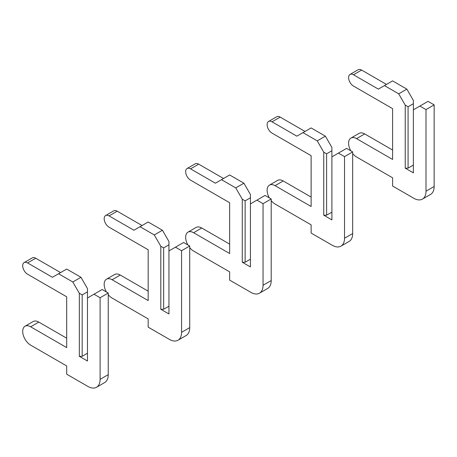 <?xml version="1.0" encoding="UTF-8"?>
<svg xmlns="http://www.w3.org/2000/svg" width="457" height="457" viewBox="0 0 457 457"><rect width="100%" height="100%" fill="white"/><g stroke="black" fill="none" stroke-linecap="round" stroke-linejoin="round"><path stroke-width="0.69" d="M352.673 153.581A11.236 6.484 -120 0 0 356.546 156.98L392.597 177.796L392.597 186.028L413.779 198.258A17.286 9.98 -120 0 0 422.422 199.115A17.286 9.98 -120 0 0 426.004 191.197L426.004 109.583L419.892 106.058L413.374 109.823L413.374 103.705L408.078 106.761L408.078 168.153L413.374 165.091M419.892 106.058L428.038 101.351L434.15 104.882L434.15 186.496A17.286 9.98 -120 0 1 430.568 194.408L422.422 199.115M413.374 103.705L413.374 100.414L406.856 89.121L392.597 80.889L378.339 89.121L353.49 74.777A6.912 3.993 -120 0 0 350.033 74.434A6.912 3.993 -120 0 0 348.971 79.975A6.912 3.993 -120 0 0 353.49 86.065L392.597 108.646L392.597 159.447L356.546 138.631A11.236 6.484 -120 0 0 350.925 138.077A11.236 6.484 -120 0 0 350.81 150.844M392.597 150.039L364.692 133.93A11.236 6.484 -120 0 0 359.076 133.375L350.925 138.077M386.485 84.419L361.636 70.07A6.912 3.993 -120 0 0 358.179 69.727L350.033 74.434M408.078 106.761L405.228 105.116L398.71 93.828L406.856 89.121M405.228 105.116L405.228 168.153L413.374 172.855L413.374 109.823M398.71 93.828L384.451 85.596M408.078 168.153L405.228 168.153M426.004 109.583L434.15 104.882M271.201 200.623A11.236 6.484 -120 0 0 275.068 204.016L311.12 224.833L311.12 233.064L332.308 245.295A17.286 9.98 -120 0 0 340.945 246.152A17.286 9.98 -120 0 0 344.527 238.24L344.527 156.625L338.414 153.095L331.896 156.86L331.896 150.747L326.601 153.803L326.601 215.19L331.896 212.134M338.414 153.095L346.566 148.394L352.673 151.918L352.673 233.538A17.286 9.98 -120 0 1 349.097 241.45L340.945 246.152M331.896 150.747L331.896 147.451L325.378 136.163L311.12 127.931L296.861 136.163L272.012 121.813A6.912 3.993 -120 0 0 268.556 121.471A6.912 3.993 -120 0 0 267.499 127.012A6.912 3.993 -120 0 0 272.012 133.107L311.12 155.683L311.12 206.49L275.068 185.673A11.236 6.484 -120 0 0 269.453 185.114A11.236 6.484 -120 0 0 269.333 197.887M311.12 197.081L283.214 180.966A11.236 6.484 -120 0 0 277.599 180.412L269.453 185.114M305.013 131.456L280.158 117.112A6.912 3.993 -120 0 0 276.702 116.769L268.556 121.471M326.601 153.803L323.75 152.158L317.232 140.865L325.378 136.163M323.75 152.158L323.75 215.19L331.896 219.891L331.896 156.86M317.232 140.865L302.974 132.633M326.601 215.19L323.75 215.19M344.527 156.625L352.673 151.918M189.724 247.66A11.236 6.484 -120 0 0 193.591 251.059L229.648 271.875L229.648 280.107L250.83 292.337A17.286 9.98 -120 0 0 259.473 293.194A17.286 9.98 -120 0 0 263.049 285.277L263.049 203.662L256.943 200.137L250.425 203.902L250.425 197.784L245.123 200.84L245.123 262.232L250.425 259.17M256.943 200.137L265.089 195.43L271.201 198.961L271.201 280.575A17.286 9.98 -120 0 1 267.619 288.487L259.473 293.194M250.425 197.784L250.425 194.493L243.907 183.2L229.648 174.968L215.39 183.2L190.535 168.856A6.912 3.993 -120 0 0 187.079 168.513A6.912 3.993 -120 0 0 186.022 174.054A6.912 3.993 -120 0 0 190.535 180.144L229.648 202.725L229.648 253.526L193.591 232.71A11.236 6.484 -120 0 0 187.976 232.156A11.236 6.484 -120 0 0 187.861 244.923M229.648 244.118L201.743 228.009A11.236 6.484 -120 0 0 196.122 227.455L187.976 232.156M223.536 178.498L198.686 164.149A6.912 3.993 -120 0 0 195.23 163.806L187.079 168.513M245.123 200.84L242.273 199.195L235.755 187.907L243.907 183.2M242.273 199.195L242.273 262.232L250.425 266.934L250.425 203.902M235.755 187.907L221.496 179.675M245.123 262.232L242.273 262.232M263.049 203.662L271.201 198.961M108.246 294.702A11.236 6.484 -120 0 0 112.119 298.095L148.171 318.912L148.171 327.143L169.353 339.374A17.286 9.98 -120 0 0 177.996 340.231A17.286 9.98 -120 0 0 181.578 332.319L181.578 250.704L175.465 247.174L168.947 250.939L168.947 244.826L163.652 247.883L163.652 309.269L168.947 306.213M175.465 247.174L183.611 242.473L189.724 245.997L189.724 327.618A17.286 9.98 -120 0 1 186.142 335.529L177.996 340.231M168.947 244.826L168.947 241.53L162.429 230.242L148.171 222.011L133.912 230.242L109.063 215.893A6.912 3.993 -120 0 0 105.607 215.55A6.912 3.993 -120 0 0 104.544 221.091A6.912 3.993 -120 0 0 109.063 227.186L148.171 249.762L148.171 300.569L112.119 279.753A11.236 6.484 -120 0 0 106.498 279.193A11.236 6.484 -120 0 0 106.384 291.966M148.171 291.16L120.265 275.045A11.236 6.484 -120 0 0 114.65 274.491L106.498 279.193M142.058 225.535L117.209 211.191A6.912 3.993 -120 0 0 113.753 210.848L105.607 215.55M163.652 247.883L160.801 246.237L154.283 234.944L162.429 230.242M160.801 246.237L160.801 309.269L168.947 313.97L168.947 250.939M154.283 234.944L140.025 226.712M163.652 309.269L160.801 309.269M181.578 250.704L189.724 245.997M82.174 294.919L79.324 293.274L72.806 281.986L58.547 273.754L52.435 277.279L27.586 262.935A6.912 3.993 -120 0 0 24.13 262.592A6.912 3.993 -120 0 0 23.067 268.133A6.912 3.993 -120 0 0 27.586 274.223L66.693 296.804L66.693 347.606L30.642 326.789A11.236 6.484 -120 0 0 25.026 326.235A11.236 6.484 -120 0 0 23.301 335.238A11.236 6.484 -120 0 0 30.642 345.138L66.693 365.954L66.693 374.186L87.875 386.416A17.286 9.98 -120 0 0 96.518 387.273A17.286 9.98 -120 0 0 100.1 379.356L100.1 297.741L93.988 294.217L87.47 297.981L87.47 291.863L82.174 294.919L82.174 356.311L87.47 353.25M93.988 294.217L102.134 289.51L108.246 293.04L108.246 374.654A17.286 9.98 -120 0 1 104.67 382.566L96.518 387.273M87.47 291.863L87.47 288.573L80.952 277.279L66.693 269.047L58.547 273.754M66.693 338.197L38.788 322.088A11.236 6.484 -120 0 0 33.172 321.534L25.026 326.235M60.581 272.578L35.732 258.228A6.912 3.993 -120 0 0 32.276 257.885L24.13 262.592M72.806 281.986L80.952 277.279M79.324 293.274L79.324 356.311L87.47 361.013L87.47 297.981M82.174 356.311L79.324 356.311M100.1 297.741L108.246 293.04M353.49 74.777L361.636 70.07M356.546 138.631L364.692 133.93M426.004 191.197L434.15 186.496M272.012 121.813L280.158 117.112M275.068 185.673L283.214 180.966M344.527 238.24L352.673 233.538M190.535 168.856L198.686 164.149M193.591 232.71L201.743 228.009M263.049 285.277L271.201 280.575M109.063 215.893L117.209 211.191M112.119 279.753L120.265 275.045M181.578 332.319L189.724 327.618M27.586 262.935L35.732 258.228M30.642 326.789L38.788 322.088M100.1 379.356L108.246 374.654"/></g></svg>
